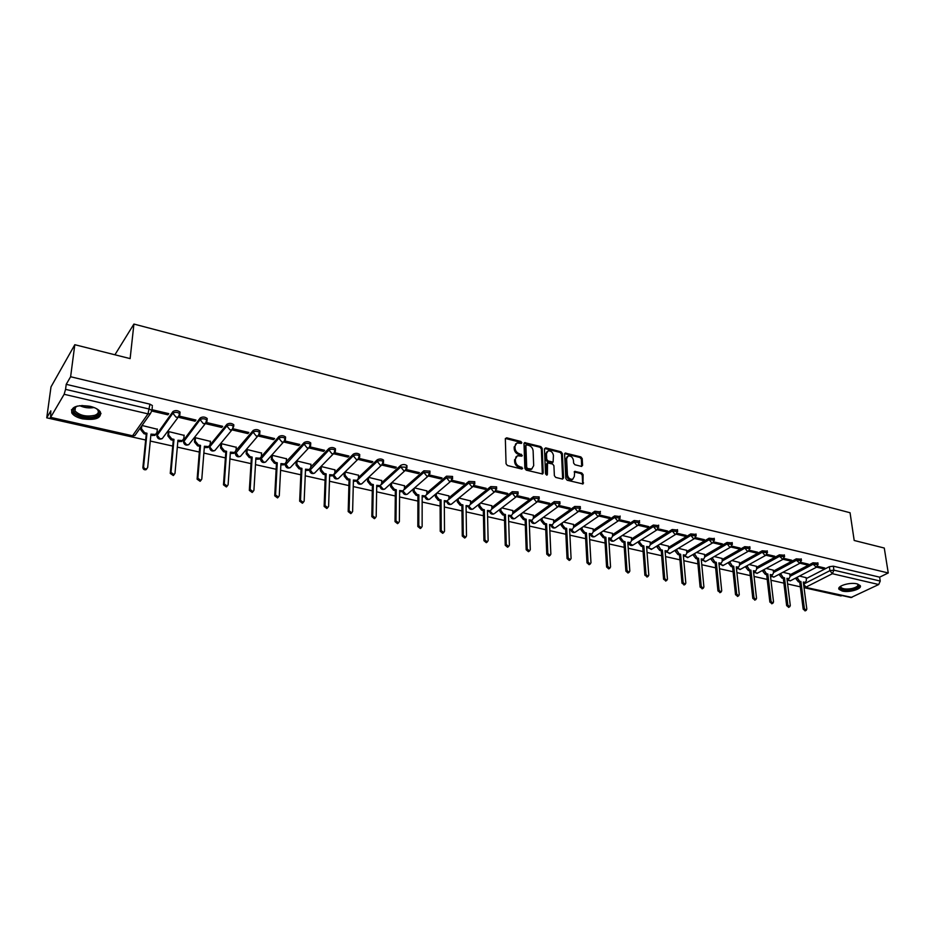 <?xml version="1.0" encoding="UTF-8"?>
<svg xmlns="http://www.w3.org/2000/svg" width="935" height="935" viewBox="0 0 935 935"><rect width="100%" height="100%" fill="white"/><g stroke="black" fill="none" stroke-linecap="round" stroke-linejoin="round"><path stroke-width="1.4" d="M521.823 442.664L520.853 441.472L506.653 437.814L505.344 438.842L506.057 463.783L507.46 465.525L521.812 469.054L522.712 468.318L519.895 466.647C517.277 465.735 515.793 463.9 515.442 461.13L515.372 459.05L517.347 455.777L521.835 456.151L522.268 455.438L519.463 453.767C516.856 452.844 515.372 451.009 515.033 448.274L514.963 446.217L516.891 442.991L521.403 443.377L521.823 442.664M521.005 443.4L520.047 442.138L505.391 438.457M521.894 469.078L520.924 467.757L519.077 467.301L519.895 466.647M521.45 456.175L518.644 454.422L519.463 453.767M260.631 457.799L260.596 458.536M235.363 451.897L235.386 452.762M207.114 419.616L207.196 418.506C204.964 416.765 202.638 416.578 200.242 417.945L183.599 440.198M179.964 413.258L180.069 412.113C177.767 410.313 175.406 410.114 172.998 411.505L156.94 434.085M90.122 406.316C76.799 404.575 70.698 406.807 71.843 413.048C73.584 415.631 77.067 417.548 82.292 418.81C95.487 420.528 101.529 418.272 100.431 412.054C98.724 409.518 95.288 407.602 90.122 406.316M856.986 583.849C849.903 581.979 836.498 586.128 839.057 589.342L842.295 591.06C849.319 592.895 862.678 588.816 860.165 585.555L856.986 583.849M581.383 466.39L582.587 465.361L582.201 458.582L580.857 456.911L565.184 453.054L564.6 454.059L565.827 478.545L567.183 480.239L582.972 483.956L583.101 474.629L581.757 472.958L574.686 471.357L574.312 476.499L572.711 479.246C569.929 479.515 568.164 478.03 567.428 474.781L566.61 458.676L568.164 455.988C570.946 455.707 572.711 457.18 573.459 460.417L573.599 463.082L574.955 464.765L581.383 466.39M50.619 417.361L132.548 435.78L147.999 413.878L64.141 394.289L50.619 417.361L50.806 410.851L46.75 417.828L51.004 386.891L74.812 344.711L130.129 358.608L133.915 324.059L850.055 512.742L854.193 540.477L884.276 548.039L888.25 572.968L70.616 376.747L66.221 384.332L65.555 389.357L149.448 409.098L151.926 410.5L150.383 413.679L151.926 410.5L152.3 406.783M74.812 344.711L70.616 376.747M542.183 448.297L540.816 446.603L524.593 442.629L523.997 443.634L524.874 468.435L526.265 470.153L542.592 473.998L543.212 472.958L542.183 448.297L541.353 448.952L539.998 447.257L524.044 443.237M545.713 447.865L561 451.804L562.356 453.487L563.56 477.984L562.321 479.036L555.741 477.423L554.373 475.716L553.917 465.7L552.55 464.005L547.524 462.93L547.384 474.396L546.952 475.132L545.537 473.951L544.462 448.893L545.713 447.865L544.883 448.519L560.17 452.447L561 451.804M806.192 578.613L829.368 566.68L829.929 570.642L833.915 570.163L880.244 581.067L878.701 584.527L850.979 597.547L805.082 587.25L851.902 597.43M46.75 417.828L145.661 440.011M150.29 441.051L172.741 446.077M177.334 447.117L199.307 452.037M203.865 453.066L225.393 457.893M229.916 458.91L251.001 463.631M255.477 464.637L276.141 469.276M280.594 470.27L300.825 474.805M305.242 475.798L325.076 480.251M329.459 481.233L348.895 485.592M353.243 486.562L372.305 490.84M376.618 491.81L395.295 495.994M399.584 496.952L417.898 501.067M422.152 502.025L440.116 506.045M444.347 506.992L461.96 510.942M466.156 511.889L483.442 515.758M487.602 516.693L504.561 520.503M508.687 521.426L525.33 525.154M529.432 526.078L545.76 529.736M549.838 530.659L565.862 534.247M569.906 535.159L585.637 538.677M589.658 539.588L605.097 543.048M609.094 543.948L624.253 547.337M628.215 548.237L643.105 551.568M647.043 552.456L661.664 555.729M665.568 556.606L679.932 559.831M683.812 560.696L697.919 563.863M701.788 564.728L715.637 567.837M719.471 568.702L733.087 571.752M736.897 572.606L750.279 575.609M754.066 576.451L767.203 579.408M770.966 580.249L783.892 583.148M787.621 583.978L800.325 586.829M804.042 587.659L841.033 595.957L841.932 595.525M888.25 572.968L879.636 577.164L880.244 581.067M64.141 394.289L65.555 389.357M157.325 429.247L142.015 425.483M152.089 411.096L167.891 414.813L168.008 413.469M167.891 414.813L168.744 413.632L152.814 409.892L152.078 410.909M195.064 421.194L195.964 420.037L180.326 416.367L179.45 417.524L195.064 421.194L195.181 419.862M184.113 435.371L168.873 431.643L168.171 432.788M221.735 427.459L222.659 426.325L207.313 422.714L206.413 423.859L221.735 427.459L221.829 426.126M210.422 441.378L195.462 437.732L194.725 438.866M247.904 433.606L248.862 432.484L233.808 428.943L232.873 430.077L247.904 433.606L247.997 432.286M236.239 447.281L221.548 443.704L220.789 444.815M273.593 439.637L274.574 438.538L259.801 435.067L258.831 436.166L273.593 439.637L273.663 438.328M261.578 453.078L247.167 449.571L246.373 450.67M298.803 445.563L299.819 444.476L285.304 441.063L284.322 442.15L298.803 445.563L298.873 444.254M286.472 458.769L272.319 455.333L271.501 456.409M323.568 451.371L324.597 450.308L310.35 446.965L309.333 448.029L323.568 451.371L323.615 450.074M310.923 464.356L297.014 460.99L296.173 462.054M334.929 469.849L321.278 466.542L321.173 469.744L324.141 473.402L326.151 473.858L325.029 505.578L327.717 507.647L328.606 506.349L329.681 474.664L333.398 475.003L334.835 472.853L334.94 469.674M333.9 453.802L347.878 457.086L347.913 455.801M347.878 457.086L348.93 456.035L334.952 452.75M358.117 459.389L371.756 462.685L371.779 461.411M358.526 475.249L345.108 472L345.027 475.179L347.972 478.813L349.947 479.258L349.094 510.755L351.735 512.801L352.612 511.503L353.418 480.041L357.03 480.38L358.456 478.229L358.526 475.074M371.756 462.685L372.831 461.668L359.169 458.442M381.702 480.555L368.647 477.399M381.854 465.057L395.213 468.201L395.225 466.927M395.213 468.201L396.311 467.184L383.011 464.052M404.481 485.768L391.812 482.694M405.287 470.562L418.261 473.613L418.261 472.35M418.261 473.613L419.383 472.619L406.421 469.569M426.874 490.887L414.579 487.906M429.539 474.723L428.312 475.973L440.899 478.93L440.888 477.68M440.899 478.93L442.045 477.949L429.422 474.98M448.893 495.924L436.949 493.037M450.95 481.28L463.152 484.155L463.141 482.916M463.152 484.155L464.321 483.185L452.037 480.298M470.527 500.88L458.945 498.075M473.192 486.504L485.031 489.285L484.996 488.058M485.031 489.285L486.212 488.339L474.244 485.522M491.81 505.742L480.567 503.03M495.047 491.646L506.525 494.334L506.49 493.119M506.525 494.334L507.728 493.411L496.088 490.665M512.742 510.533L501.826 507.892M516.541 496.684L527.667 499.302L527.632 498.086M527.667 499.302L528.894 498.39L517.558 495.714M533.336 515.243L522.747 512.684M537.672 501.651L548.459 504.187L548.413 502.983M548.459 504.187L549.698 503.275L538.677 500.692M553.578 519.883L543.317 517.394M558.44 506.525L568.912 508.991L568.854 507.787M568.912 508.991L570.163 508.091L559.446 505.578M573.506 524.442L563.548 522.034M578.87 511.328L589.027 513.712L588.957 512.52M589.027 513.712L590.289 512.836L579.864 510.381M593.117 528.929L583.452 526.592M598.973 516.05L608.802 518.352L608.732 517.172M608.802 518.352L610.087 517.487L599.954 515.103M612.413 533.347L603.052 531.08M618.736 520.69L628.273 522.922L628.191 521.753M628.273 522.922L629.571 522.081L619.706 519.755M631.405 537.695L622.324 535.486M638.184 525.26L647.429 527.422L647.336 526.253M647.429 527.422L648.738 526.592L639.143 524.325M650.094 541.973L641.305 539.834M657.317 529.748L666.281 531.851L666.176 530.694M666.281 531.851L667.602 531.022L658.275 528.836M668.502 546.18L659.981 544.112M676.145 534.165L684.829 536.211L684.724 535.054M684.829 536.211L686.173 535.393L677.104 533.266M686.629 550.329L678.366 548.331M694.682 538.525L703.097 540.5L702.991 539.355M703.097 540.5L704.441 539.694L695.628 537.625M704.476 554.42L696.47 552.468M712.926 542.803L721.084 544.719L720.967 543.586M721.084 544.719L722.439 543.925L713.872 541.914M722.042 558.44L714.293 556.559M730.889 547.022L738.79 548.88L738.662 547.746M738.79 548.88L740.158 548.097L731.824 546.133M739.351 562.402L731.86 560.579M748.573 551.183L756.216 552.971L756.088 551.849M756.216 552.971L757.595 552.199L749.508 550.294M756.403 566.306L749.145 564.541M765.987 555.261L773.397 557.003L773.257 555.893M773.397 557.003L774.776 556.243L766.91 554.397M773.21 570.151L766.186 568.433M783.133 559.294L790.309 560.977L790.168 559.866M790.309 560.977L791.7 560.229L784.056 558.429M789.759 573.938L782.957 572.278M800.021 563.256L806.963 564.892L806.823 563.782M806.963 564.892L808.378 564.156L800.944 562.402M789.876 574.908L812.947 562.8L813.134 564.214L818.078 564.553M773.327 571.156L796.281 558.85L796.468 560.275L801.447 560.649M756.52 567.335L779.358 554.852L779.533 556.29L784.57 556.687M739.468 563.466L762.177 550.797L762.341 552.234L767.425 552.655M722.159 559.539L744.728 546.671L744.891 548.12L750.022 548.564M704.581 555.554L727.009 542.475L727.161 543.936L732.35 544.415M686.734 551.51L709.022 538.221L709.162 539.694L714.398 540.208M668.607 547.396L690.743 533.908L690.871 535.381L696.154 535.919M650.199 543.223L672.171 529.514L672.3 530.998L677.63 531.583M631.499 538.992L653.308 525.049L653.425 526.545L658.813 527.165M612.495 534.703L634.129 520.514L634.234 522.022L639.692 522.677M593.199 530.332L614.646 515.91L614.739 517.429L620.256 518.119M573.587 525.902L594.835 511.235L594.929 512.754L600.492 513.479M553.649 521.403L574.709 506.466L574.78 508.009L580.39 508.161L580.413 508.78M533.394 516.833L554.233 501.627L554.303 503.182L559.971 503.346L559.995 503.988M512.789 512.193L533.417 496.707L533.476 498.273L539.215 498.46L539.226 499.126M491.857 507.471L512.251 491.705L512.298 493.271L518.107 493.481L518.119 494.171M470.562 502.691L490.711 486.609L490.758 488.199L496.637 488.421L496.637 489.145M448.905 497.817L468.809 481.432L468.832 483.021L474.793 483.278L474.793 484.026M426.874 492.885L446.521 476.172L446.533 477.773L452.575 478.042L452.563 478.825M404.469 487.86L423.847 470.808L423.847 472.42L429.96 472.713L429.948 473.531M381.667 482.764L400.764 465.35L400.753 466.974L406.947 467.29L406.924 468.143M358.467 477.586L377.272 459.798L377.249 461.434C379.587 460.254 381.679 460.359 383.525 461.773L383.49 462.65M334.847 472.327L353.348 454.141L353.313 455.789C355.662 454.585 357.778 454.702 359.671 456.151L359.636 457.075M310.806 466.997L329.003 448.379L328.945 450.039C331.294 448.812 333.444 448.94 335.396 450.436L335.349 451.383M286.332 461.574L304.191 442.524L304.12 444.183C306.481 442.933 308.667 443.073 310.677 444.616L310.619 445.598M247.191 449.571L246.98 452.832L250.042 456.607L252.158 457.086L250.148 489.496L253.023 491.6L253.923 490.302L255.886 457.928L259.93 458.267L278.934 436.54L278.84 438.223C281.213 436.949 283.434 437.101 285.491 438.69L285.42 439.707M236.006 450.518L253.198 430.462L253.093 432.157C255.465 430.848 257.721 431.012 259.837 432.648L259.755 433.7M210.106 444.92L226.971 424.256L226.843 425.963C229.239 424.63 231.518 424.806 233.703 426.5L232.125 429.714L230.022 429.866L226.843 425.963L209.709 446.907L212.794 450.705L214.863 450.541L216.289 448.823M133.915 324.059L114.923 354.786M367.595 478.381L367.56 481.361L368.472 480.52L371.382 484.12L373.322 484.552L372.738 515.84L375.332 517.873L376.197 516.576L376.735 485.323L380.253 485.674L381.655 483.524L381.702 480.38M816.664 567.171L823.384 568.749L824.799 568.012L817.576 566.318M806.075 577.678L799.495 576.065M823.384 568.749L823.232 567.65M817.891 563.127L812.947 562.8M801.26 559.212L796.281 558.85M784.395 555.238L779.358 554.852M767.261 551.206L762.177 550.797M749.858 547.104L744.728 546.671M732.198 542.943L727.009 542.475M714.246 538.724L709.022 538.221M696.026 534.434L690.743 533.908M677.513 530.075L672.171 529.514M658.696 525.645L653.308 525.049M639.587 521.157L634.129 520.514M620.15 516.587L614.646 515.91M600.41 511.936L594.835 511.235M580.331 507.226L580.308 506.618L574.709 506.466M559.925 502.422L559.901 501.803L554.233 501.627M539.179 497.549L539.156 496.894L533.417 496.707M518.072 492.593L518.048 491.915L512.251 491.705M496.614 487.544L496.59 486.843L490.711 486.609M474.781 482.413L474.758 481.689L468.809 481.432M452.563 477.201L452.552 476.441L446.521 476.172M429.96 471.894L429.96 471.1L423.847 470.808M406.947 466.495L406.959 465.665C405.159 464.298 403.09 464.192 400.764 465.35M383.537 461.002L383.549 460.137C381.702 458.723 379.61 458.617 377.272 459.798M359.694 455.403L359.718 454.515C357.825 453.054 355.697 452.937 353.348 454.141M335.42 449.712L335.455 448.788C333.503 447.281 331.352 447.152 329.003 448.379M310.7 443.903L310.747 442.945C308.737 441.402 306.563 441.262 304.191 442.524M285.526 438.001L285.572 437.007C283.515 435.418 281.306 435.266 278.934 436.54M259.872 431.982L259.942 430.953C257.826 429.317 255.571 429.153 253.198 430.462M233.75 425.857L233.82 424.794C231.635 423.099 229.356 422.924 226.971 424.256M879.636 577.164L833.365 566.189L829.368 566.68M66.221 384.332L149.951 404.177L152.417 405.58M515.711 443.821L514.963 446.217M518.644 454.422C516.038 453.498 514.566 451.675 514.215 448.94L514.157 446.872M516.155 456.596L515.372 459.05M519.077 467.301C516.459 466.39 514.975 464.555 514.624 461.785L514.566 459.704M542.323 474.057L541.353 448.952M526.802 444.896L525.902 445.609L526.697 467.371L527.667 468.575L531.711 468.984L533.686 465.677L533.114 450.834C532.751 448.122 531.29 446.311 528.719 445.387L526.802 444.896M526.019 445.153L525.096 446.275L525.902 445.609M532.062 468.832L528.778 469.697L525.867 468.014L525.096 446.275M562.66 479.071L561.526 454.13L560.17 452.447M547.104 463.246L546.098 464.59L546.543 475.038L547.384 474.396M553.438 455.38C552.69 452.108 550.89 450.612 548.05 450.915L546.472 453.604L546.718 459.295L548.085 460.99L553.111 462.077L553.438 455.38M547.045 451.64L545.654 454.246L546.472 453.604M552.69 462.393L547.267 461.633L545.9 459.938L545.654 454.246M567.183 456.677L565.768 459.307L566.61 458.676M572.851 479.199L571.869 479.877C569.076 480.146 567.323 478.65 566.587 475.412L565.768 459.307M582.657 484.014L582.26 475.249L580.904 473.577L574.148 471.93M581.687 466.436L581.36 459.214L580.016 457.542L564.646 453.65M156.122 434.074L154.801 435.429L150.862 435.254M141.793 425.787L141.489 428.803L144.68 432.718L146.959 433.232L143.593 466.6C143.873 468.388 144.913 469.101 146.737 468.751L147.672 467.477L150.967 434.144L155.514 434.448L157.022 432.344L157.349 429.001M146.912 468.657L146.024 469.697C144.2 470.048 143.16 469.335 142.88 467.547L146.246 434.214L143.967 433.7L140.788 429.784L141.489 428.803M141.091 426.781L140.788 429.784M146.246 434.214L146.959 433.232M182.898 440.245L181.6 441.53L177.837 441.367M168.919 431.654L168.604 434.974L171.76 438.854L173.992 439.368L171 472.479L174.062 474.629L174.985 473.344L177.942 440.256L182.348 440.572L183.844 438.457L184.137 435.137M174.19 474.559L173.326 475.553L170.252 473.414L173.256 440.327L171.023 439.824L167.879 435.944L168.604 434.974M168.195 432.554L167.879 435.944M173.256 440.327L173.992 439.368M209.171 446.287L207.921 447.526L204.321 447.351M195.497 437.732L195.216 441.039L198.337 444.885L200.534 445.376L197.881 478.264L200.873 480.391L201.796 479.106L204.403 446.252L208.68 446.579L210.176 444.452L210.433 441.156M200.967 480.345L200.102 481.303L197.11 479.176L199.774 446.322L197.589 445.831L194.457 441.998L195.216 441.039M194.737 438.632L194.457 441.998M199.774 446.322L200.534 445.376M96.352 408.583C100.407 411.809 100.08 414.439 95.358 416.484C87.107 419.78 70.639 414.006 73.666 408.77L77.254 406.094M76.425 406.421L74.707 408.163L74.964 410.897C79.709 415.572 86.324 417.045 94.786 415.304C98 414.065 99.016 412.323 97.848 410.091L97.076 409.121M71.469 409.752L72.1 411.762C77.991 417.571 86.195 419.394 96.679 417.232L101.015 413.574M857.804 584.071C859.919 586.046 858.038 587.811 852.171 589.377C844.621 590.499 840.623 589.704 840.214 587.016L840.74 586.187L840.916 587.344C842.692 589.085 846.35 589.482 851.878 588.536C856.413 587.402 858.4 586 857.827 584.305L857.594 584.013M838.894 588.162L838.987 588.325C841.184 590.488 845.707 590.978 852.568 589.798C857.103 588.746 859.627 587.32 860.153 585.532M840.927 586.07L840.214 587.016M234.977 452.224L233.75 453.405L230.314 453.241M221.583 443.716L221.338 446.988L224.435 450.799L226.586 451.289L224.26 483.933L227.193 486.048L228.105 484.751L230.384 452.143L234.545 452.47L236.029 450.343L236.251 447.07M227.24 486.025L226.387 486.948L223.465 484.833L225.802 452.213L223.652 451.734L220.555 447.935L221.338 446.988M220.8 444.604L220.555 447.935M225.802 452.213L226.586 451.289M260.316 458.057L259.112 459.167L255.828 459.015M261.403 456.116L261.59 452.879M252.193 492.476L253.023 491.6L252.193 492.476L249.329 490.372L251.351 457.998L249.236 457.519L246.174 453.755L246.98 452.832M246.384 450.46L246.174 453.755M251.351 457.998L252.158 457.086M285.187 463.772L284.018 464.835L280.874 464.683M272.342 455.333L272.155 458.571L275.194 462.311L277.263 462.778L275.568 494.954L278.373 497.046L279.273 495.749L280.932 463.608L284.859 463.947L286.32 461.796L286.484 458.571M278.338 497.058L277.531 497.911L274.726 495.819L276.433 463.678L274.364 463.211L271.337 459.482L272.155 458.571M271.512 456.21L271.337 459.482M276.433 463.678L277.263 462.778M309.625 469.382L308.48 470.399L305.476 470.247M297.038 460.99L296.886 464.204L299.89 467.909L301.923 468.365L300.521 500.318L303.267 502.387L304.156 501.102L305.523 469.183L309.345 469.522L310.794 467.371L310.923 464.169M303.209 502.422L302.402 503.24L299.656 501.172L301.07 469.253L299.036 468.797L296.033 465.092L296.886 464.204M296.185 461.867L296.033 465.092M301.07 469.253L301.923 468.365M333.631 474.886L332.509 475.868L329.646 475.716M327.624 507.682L326.829 508.488L324.141 506.419L325.275 474.735L323.276 474.279L320.296 470.621L321.173 469.744M320.425 467.406L320.296 470.621M325.275 474.735L326.151 473.858M357.217 480.298L356.118 481.233L353.383 481.093M351.607 512.847L350.824 513.631L348.194 511.585L349.047 480.111L347.084 479.667L344.138 476.032L345.027 475.179M344.232 472.853L344.138 476.032M349.047 480.111L349.947 479.258M380.393 485.604L379.329 486.504L376.712 486.375M368.53 477.505L368.472 480.52M375.157 517.92L374.397 518.68L371.814 516.646L372.399 485.394L370.47 484.961L367.56 481.361M372.399 485.394L373.322 484.552M403.172 490.817L402.132 491.693L399.631 491.565M391.531 482.951L391.496 485.768L394.395 489.332L396.288 489.765L395.973 520.83L398.509 522.852L399.362 521.555L399.642 490.524L403.067 490.863L404.458 488.713L404.481 485.604M398.31 522.91L397.562 523.647L395.026 521.625L395.353 490.594L393.46 490.162L390.573 486.597L391.496 485.768M390.608 483.792L390.573 486.597M395.353 490.594L396.288 489.765M425.565 495.947L424.548 496.789L422.164 496.66M414.147 488.28L414.135 490.922L416.998 494.463L418.868 494.884L418.798 525.727L421.288 527.737L422.129 526.452L422.164 495.632L425.507 495.971L426.874 493.82L426.874 490.735M421.054 527.796L420.329 528.52L417.828 526.522L417.91 495.702L416.052 495.281L413.188 491.74L414.135 490.922M413.2 489.11L413.188 491.74M417.91 495.702L418.868 494.884M436.376 493.516L436.388 495.994L439.228 499.5L441.063 499.909L441.226 530.554L443.681 532.541L444.511 531.255L444.3 500.646L447.549 500.985L446.579 501.791L444.312 501.674M446.579 501.791L448.917 498.846L448.893 495.772M443.412 532.611L442.699 533.324L440.245 531.325L440.093 500.716L438.258 500.307L435.418 496.801L436.388 495.994M435.418 494.323L435.418 496.801M440.093 500.716L441.063 499.909M469.218 505.94L466.086 506.595M458.232 498.647L458.267 500.973L461.072 504.456L462.883 504.865L463.281 535.288L465.688 537.274L466.507 535.977L466.062 505.578L469.241 505.928L470.574 503.778L470.527 500.728M465.396 537.333L464.683 538.034L462.287 536.059L461.89 505.648L460.09 505.239L457.285 501.768L458.267 500.973M457.25 499.442L457.285 501.768M461.89 505.648L462.883 504.865M490.478 510.837L487.486 511.445M479.725 503.684L479.772 505.87L482.565 509.318L484.33 509.727L484.961 539.951L487.322 541.914L488.128 540.629L487.462 510.44L490.559 510.779L491.88 508.628L491.81 505.601M487.006 541.984L486.305 542.662L483.944 540.699L483.325 510.498L481.56 510.101L478.767 506.653L479.772 505.87M478.732 504.468L478.767 506.653M483.325 510.498L484.33 509.727M511.387 515.641L508.535 516.213M500.868 508.628L500.926 510.697L503.684 514.11L505.426 514.507L506.267 544.532L508.593 546.484L509.388 545.198L508.511 515.208L511.527 515.547L512.836 513.409L512.742 510.393M508.254 546.543L507.565 547.22L505.239 545.269L504.409 515.279L502.668 514.881L499.909 511.468L500.926 510.697M499.851 509.411L499.909 511.468M504.409 515.279L505.426 514.507M531.968 520.374L529.245 520.9M521.66 513.49L521.718 515.43L524.465 518.82L526.183 519.217L527.235 549.032L529.514 550.972L530.297 549.687L529.21 519.895L532.155 520.234L533.441 518.095L533.324 515.103M529.152 551.031L528.462 551.697L526.183 549.757L525.143 519.965L523.436 519.579L520.69 516.19L521.718 515.43M520.631 514.25L520.69 516.19M525.143 519.965L526.183 519.217M552.199 525.014L549.616 525.505M542.113 518.259L542.183 520.094L544.906 523.46L546.589 523.834L547.84 553.462L550.084 555.378L550.855 554.104L549.57 524.512L552.445 524.851L553.707 522.723L553.578 519.743M549.698 555.448L549.02 556.103L546.788 554.186L545.537 524.582L543.854 524.208L541.143 520.842L542.183 520.094M541.073 519.019L541.143 520.842M545.537 524.582L546.589 523.834M572.115 529.584L569.649 530.04M562.239 522.957L562.321 524.675L565.009 528.018L566.668 528.392L568.118 557.821L570.327 559.726L571.086 558.452L569.602 529.058L572.407 529.385L573.658 527.258L573.506 524.313M569.918 559.784L569.251 560.439L567.042 558.522L565.605 529.128L563.945 528.754L561.257 525.423L562.321 524.675M561.175 523.693L561.257 525.423M565.605 529.128L566.668 528.392M591.715 534.084L589.366 534.504M582.038 527.562L582.119 529.187L584.796 532.506L586.42 532.868L588.068 562.099L590.23 564.004L590.978 562.73L589.307 533.523L592.054 533.85L593.281 531.734L593.106 528.801M589.81 564.05L589.143 564.693L586.981 562.8L585.357 533.593L583.721 533.219L581.056 529.923L582.119 529.187M580.962 528.287L581.056 529.923M585.357 533.593L586.42 532.868M610.999 538.502L608.767 538.899M601.521 532.097L601.614 533.628L604.255 536.912L605.868 537.274L607.692 566.318L609.83 568.2L610.555 566.937L608.708 537.917L611.385 538.256L612.589 536.129L612.402 533.219M609.375 568.246L608.732 568.889L606.593 567.007L604.781 537.987L603.168 537.625L600.527 534.352L601.614 533.628M600.434 532.81L600.527 534.352M604.781 537.987L605.868 537.274M629.991 542.849L627.864 543.212M620.7 536.55L620.793 537.999L623.411 541.26L625.001 541.622L626.999 570.467L629.103 572.337L629.828 571.075L627.794 542.253L630.412 542.581L631.604 540.465L631.394 537.567M628.636 572.372L627.993 573.015L625.889 571.145L623.902 542.323L622.324 541.961L619.706 538.712L620.793 537.999M619.601 537.251L619.706 538.712M623.902 542.323L625.001 541.622M648.68 547.127L646.658 547.466M639.575 540.933L639.669 542.3L642.275 545.537L643.829 545.888L646.003 574.558L648.072 576.404L648.785 575.154L646.588 546.508L649.147 546.835L650.316 544.731L650.094 541.844M647.324 576.86L644.881 575.224L642.731 546.578L641.165 546.227L638.57 543.001L639.669 542.3M638.465 541.622L638.57 543.001M642.731 546.578L643.829 545.888M667.076 551.334L665.159 551.662M658.158 545.245L660.835 549.745L662.377 550.096L664.715 578.578L666.749 580.413L667.45 579.162L665.077 550.703L667.59 551.031L668.735 548.927L668.49 546.063M665.977 580.869L663.581 579.232L661.255 550.773L659.724 550.423L657.141 547.22L658.263 546.543M657.036 545.923L657.141 547.22M661.255 550.773L662.377 550.096M685.203 555.472L683.38 555.776M676.449 549.476L679.114 553.882L680.622 554.233L683.123 582.528L685.133 584.363L685.822 583.113L683.298 554.829L685.741 555.156L686.874 553.053L686.617 550.212M684.326 584.819L681.989 583.183L679.5 554.899L677.992 554.56L675.432 551.381L676.554 550.703M675.327 550.154L675.432 551.381M679.5 554.899L680.622 554.233M703.038 559.551L701.32 559.843M694.471 553.649L697.113 557.961L698.597 558.3L701.25 586.42L703.237 588.244L703.903 586.993L701.227 558.896L703.623 559.212L704.733 557.131L704.464 554.303M702.407 588.699L700.105 587.063L697.463 558.966L695.979 558.627L693.443 555.483L694.576 554.817M693.338 554.326L693.443 555.483M697.463 558.966L698.597 558.3M720.616 563.56L718.98 563.84M712.213 557.763L714.831 561.982L716.303 562.321L719.108 590.265L721.06 592.065L721.715 590.827L718.886 562.905L721.236 563.221L722.323 561.129L722.03 558.324M720.207 592.533L717.94 590.897L715.158 562.975L713.685 562.636L711.173 559.516L712.318 558.85M711.067 558.417L711.173 559.516M715.158 562.975L716.303 562.321M737.925 567.522L736.383 567.779M729.686 561.795L732.292 565.944L733.73 566.271L736.687 594.041L738.615 595.829L739.258 594.59L736.277 566.844L738.58 567.159L739.643 565.079L739.34 562.286M737.727 596.296L735.518 594.66L732.572 566.914L731.135 566.587L728.646 563.489L729.791 562.835M728.529 562.449L728.646 563.489M732.572 566.914L733.73 566.271M754.989 571.414L753.516 571.659M746.901 565.78L749.484 569.836L750.91 570.163L753.996 597.757L755.901 599.534L756.532 598.307L753.411 570.736L755.667 571.04L756.707 568.971L756.392 566.201M754.989 600.001L752.815 598.377L749.741 570.794L748.316 570.479L745.849 567.393L747.007 566.762M745.733 566.423L745.849 567.393M749.741 570.794L750.91 570.163M771.784 575.235L770.405 575.481M763.86 569.695L766.419 573.681L767.822 573.996L771.048 601.427L772.918 603.192L773.537 601.953L770.288 574.558L772.497 574.861L773.525 572.804L773.198 570.046M771.994 603.659L769.856 602.035L766.642 574.628L765.251 574.312L762.796 571.25L763.965 570.619M762.691 570.327L762.796 571.25M766.642 574.628L767.822 573.996M788.345 579.01L787.036 579.244M780.561 573.552L783.109 577.468L784.488 577.772L787.843 605.027L789.701 606.78L790.297 605.564L786.919 578.333L789.082 578.625L790.087 576.568L789.748 573.833M788.754 607.259L786.651 605.635L783.308 578.391L781.929 578.087L779.486 575.048L780.667 574.429M779.381 574.183L779.486 575.048M783.308 578.391L784.488 577.772M804.661 582.739L803.422 582.949M797.029 577.351L799.554 581.196L800.909 581.5L804.392 608.591L806.227 610.333L806.812 609.106L803.305 582.049L805.421 582.341L806.414 580.296L806.063 577.573M805.257 610.8L803.188 609.176L799.717 582.108L798.361 581.804L795.942 578.788L797.134 578.181M795.837 577.97L795.942 578.788M799.717 582.108L800.909 581.5M520.047 442.138L520.853 441.472M520.924 467.757L521.742 467.103M520.479 454.889L521.298 454.235M489.648 511.503L489.636 511.48C490.302 513.841 491.763 514.624 494.031 513.853L492.722 513.923L490.045 511.164M473.846 508.324L472.9 509.072C470.597 509.856 469.125 509.061 468.47 506.7L468.412 506.583M452.4 503.392L451.406 504.199C449.08 505.017 447.584 504.21 446.93 501.803L446.837 501.581M430.591 498.378L429.562 499.243C427.19 500.085 425.682 499.278 425.016 496.824L424.911 496.473M408.408 493.271L407.333 494.206C404.937 495.071 403.394 494.253 402.728 491.763L402.634 491.249M362.897 482.776L361.716 483.862C359.25 484.786 357.673 483.956 356.995 481.373L357.158 480.403M339.534 477.376L338.318 478.556C335.805 479.503 334.204 478.662 333.514 476.044L333.678 475.038L353.313 455.789L356.328 459.506L358.047 459.412L359.718 454.515M333.69 474.851L336.623 478.673L338.318 478.556L359.414 457.846M315.761 471.883L314.499 473.157C311.939 474.127 310.315 473.285 309.625 470.609L328.945 450.039L331.995 453.802L333.783 453.685L335.455 448.788M309.777 469.276L312.734 473.274L314.499 473.157L335.174 452.002M291.556 466.284L290.259 467.652C287.653 468.657 286.005 467.804 285.304 465.081L304.12 444.183L307.206 447.982L309.064 447.865L310.747 442.945M285.455 463.585L288.424 467.781L290.259 467.652L310.49 446.042M266.919 460.569L265.575 462.054C262.934 463.094 261.251 462.229 260.538 459.459L278.84 438.223L281.949 442.056L283.889 441.928L285.572 437.007M260.69 457.753L263.67 462.194L265.575 462.054L285.35 439.976M241.838 454.749L240.447 456.35C237.759 457.425 236.041 456.549 235.328 453.72L253.093 432.157L256.225 436.026L258.247 435.874L259.942 430.953M235.48 451.769L238.472 456.502L240.447 456.35L259.731 433.793M233.82 424.794L232.125 429.714L214.863 450.541C212.116 451.652 210.375 450.775 209.639 447.888L209.814 445.598M190.249 442.769L188.8 444.616C185.995 445.773 184.23 444.885 183.482 441.939L200.102 419.663C202.498 418.296 204.823 418.483 207.067 420.224L206.951 421.358M183.681 439.286L183.529 440.969L186.649 444.803L188.8 444.616L205.501 423.438L203.304 423.602L200.102 419.663L200.242 417.945M163.73 436.61L162.258 438.585C159.394 439.789 157.594 438.889 156.835 435.874L172.846 413.235C175.254 411.844 177.603 412.043 179.917 413.843L179.789 415.023M157.033 433.221L156.858 434.915L160.014 438.784L162.258 438.585L178.363 417.033L176.084 417.209L172.846 413.235L172.998 411.505M804.661 582.353L803.469 582.961L803.597 584.118L829.929 570.642L832.372 573.704L805.993 587.11L803.597 584.118M878.701 584.527L832.372 573.704L833.915 570.163L833.365 566.189M790.052 576.311L813.134 564.214L816.384 567.276L818.031 564.202L817.844 562.788M773.49 572.559L796.468 560.275L799.752 563.373L801.4 560.275L801.213 558.861M756.684 568.749L779.533 556.29L782.875 559.399L784.523 556.302L784.348 554.864M739.62 564.892L762.341 552.234L764.877 555.378L765.73 555.367L767.378 552.258L767.214 550.808M722.299 560.965L744.891 548.12L747.439 551.288L748.327 551.276L749.975 548.155L749.812 546.694M704.721 556.991L727.161 543.936L729.732 547.139L730.656 547.127L732.304 543.983L732.152 542.522M686.863 552.947L709.162 539.694L711.757 542.919L712.704 542.896L714.352 539.752L714.211 538.279M668.724 548.857L690.871 535.381L693.49 538.63L694.46 538.607L696.119 535.451L695.979 533.967M650.316 544.696L672.3 530.998L674.93 534.271L675.935 534.259L677.594 531.08L677.466 529.596M631.604 540.465L653.425 526.545L656.078 529.853L657.118 529.829L658.661 525.143M612.6 536.187L634.234 522.022L636.922 525.353L637.997 525.33L639.54 520.631M593.281 531.828L614.739 517.429L617.451 520.783L618.561 520.76L620.115 516.038M573.658 527.41L594.929 512.754L597.652 516.143L598.809 516.108L600.375 511.363M553.707 522.922L574.78 508.009L577.538 511.422L578.73 511.387L580.308 506.618M533.441 518.364L554.303 503.182L557.085 506.618L558.312 506.583L559.901 501.803M512.824 513.736L533.476 498.273L536.281 501.744L537.555 501.698L539.156 496.894M491.857 509.037L512.298 493.271L515.127 496.777L516.447 496.719L518.048 491.915M470.539 504.269L490.758 488.199L493.61 491.728L494.977 491.67L496.59 486.843M448.858 499.442L468.832 483.021L471.719 486.586L473.145 486.527L474.758 481.689M426.781 494.533L446.533 477.773L449.443 481.361L450.927 481.291L452.552 476.441M404.317 489.566L423.847 472.42L426.781 476.044L428.312 475.973L429.96 471.1M381.433 484.552L400.753 466.974L403.71 470.632L405.311 470.55L406.959 465.665M358.058 479.538L377.249 461.434L380.229 465.116L381.889 465.034L383.549 460.137M207.032 420.96L205.501 423.438L207.196 418.506M179.882 414.895L178.363 417.033L180.069 412.113M383.21 463.573L361.716 483.862L360.092 483.968L357.182 480.368M406.585 469.195L384.717 489.087L383.151 489.18L380.264 485.662L379.329 486.504M385.851 488.07L384.717 489.087C382.286 489.975 380.732 489.145 380.054 486.609M428.312 475.973L407.333 494.206L405.825 494.299L402.962 490.957M452.108 480.134L429.562 499.243L428.101 499.325L425.285 496.158M474.279 485.464L451.406 504.199L450.004 504.269L447.234 501.253M496.076 490.688L472.9 509.072L471.544 509.131L468.821 506.256M517.499 495.819L494.942 513.163M538.56 500.856L514.811 518.563L513.549 518.621L510.931 515.991M515.688 517.92L514.811 518.563C512.614 519.311 511.176 518.563 510.498 516.307L511.527 515.547M559.27 505.8L535.264 523.203L534.049 523.249L531.477 520.725M536.094 522.595L535.264 523.203C533.125 523.927 531.711 523.203 530.998 521.029M579.642 510.662L555.378 527.761L554.21 527.808L551.697 525.376M556.185 527.2L555.378 527.761C553.298 528.462 551.895 527.761 551.171 525.657M599.674 515.442L575.177 532.237L574.043 532.284L571.577 529.958M575.937 531.723L575.177 532.237C573.143 532.927 571.752 532.249 571.028 530.203M619.391 520.14L594.66 536.655L593.561 536.69L591.154 534.458M595.385 536.164L594.66 536.655C592.661 537.321 591.294 536.655 590.558 534.668M638.78 524.769L613.839 540.991L612.776 541.026L610.415 538.887M614.529 540.547L613.839 540.991C611.876 541.645 610.532 540.991 609.784 539.051M657.878 529.303L632.715 545.269L629.384 543.235M633.381 544.848L632.715 545.269C630.786 545.9 629.454 545.269 628.694 543.364M676.659 533.768L651.298 549.476L648.048 547.513M651.929 549.079L647.324 547.594M695.149 538.163L669.6 553.613L666.421 551.72M670.196 553.251L665.65 551.767M713.347 542.487L687.611 557.692L684.513 555.846M688.183 557.353L683.707 555.857M731.263 546.741L705.352 561.713L702.325 559.913M705.902 561.397L701.484 559.878M748.912 550.925L722.837 565.663L719.88 563.922M723.363 565.371L718.992 563.84M766.291 555.039L740.053 569.567L737.154 567.849M740.555 569.286L736.429 568.27M783.413 559.095L757.011 573.4L754.183 571.729M757.49 573.143L753.61 572.419M800.266 563.08L773.724 577.175L770.954 575.551M774.18 576.942L770.51 576.428M816.874 567.019L790.192 580.904L787.469 579.303M790.624 580.682L787.176 580.331M149.951 404.177L147.999 413.878L150.383 413.679L134.874 435.558L132.08 436.119L134.874 435.558M514.215 448.94L515.033 448.274M514.624 461.785L515.442 461.13M505.847 438.492L506.653 437.814M542.382 473.601L543.212 472.958M524.465 443.272L525.271 442.606M539.998 447.257L540.816 446.603M525.867 468.014L526.697 467.371M526.837 469.218L527.667 468.575M528.778 469.697L529.596 469.054M561.526 454.13L562.356 453.487M562.718 478.615L563.56 477.984M546.098 464.59L546.928 463.947M545.9 459.938L546.718 459.295M547.267 461.633L548.085 460.99M551.627 462.731L552.468 462.089M566.587 475.412L567.428 474.781M574.464 471.965L575.305 471.333M580.904 473.577L581.757 472.958M582.26 475.249L583.101 474.629M582.715 483.547L583.569 482.927M564.985 453.685L565.815 453.043M580.016 457.542L580.857 456.911M581.36 459.214L582.201 458.582M581.734 465.992L582.587 465.361M152.522 435.628L153.235 434.658M143.967 433.7L144.68 432.718M142.88 467.547L143.593 466.6M179.427 441.717L180.163 440.759M171.023 439.824L171.76 438.854M170.252 473.414L171 472.479M205.817 447.701L206.588 446.755M197.589 445.831L198.337 444.885M197.11 479.176L197.881 478.264M94.061 407.531C89.129 408.373 84.349 407.753 79.744 405.661M81.801 405.509L92.121 406.854M231.74 453.557L232.523 452.633M223.652 451.734L224.435 450.799M223.465 484.833L224.26 483.933M257.172 459.319L257.99 458.407M249.236 457.519L250.042 456.607M249.329 490.372L250.148 489.496M282.16 464.975L283.001 464.076M274.364 463.211L275.194 462.311M274.726 495.819L275.568 494.954M306.692 470.527L307.557 469.639M299.036 468.797L299.89 467.909M299.656 501.172L300.521 500.318M330.791 475.985L331.68 475.109M323.276 474.279L324.141 473.402M324.141 506.419L325.029 505.578M354.47 481.338L355.37 480.485M347.084 479.667L347.972 478.813M348.194 511.585L349.094 510.755M377.74 486.609L378.652 485.768M370.47 484.961L371.382 484.12M371.814 516.646L372.738 515.84M400.601 491.775L401.536 490.957M393.46 490.162L394.395 489.332M395.026 521.625L395.973 520.83M423.064 496.859L424.022 496.053M416.052 495.281L416.998 494.463M417.828 526.522L418.798 525.727M445.153 501.861L446.135 501.067M438.258 500.307L439.228 499.5M440.245 531.325L441.226 530.554M466.869 506.782L467.862 505.987M460.09 505.239L461.072 504.456M462.287 536.059L463.281 535.288M488.222 511.609L489.239 510.837M481.56 510.101L482.565 509.318M483.944 540.699L484.961 539.951M509.224 516.365L510.253 515.594M502.668 514.881L503.684 514.11M505.239 545.269L506.267 544.532M529.888 521.04L530.916 520.281M523.436 519.579L524.465 518.82M526.183 549.757L527.235 549.032M550.201 525.634L551.253 524.897M543.854 524.208L544.906 523.46M546.788 554.186L547.84 553.462M570.198 530.168L571.25 529.432M563.945 528.754L565.009 528.018M567.042 558.522L568.118 557.821M589.868 534.61L590.943 533.897M583.721 533.219L584.796 532.506M586.981 562.8L588.068 562.099M609.223 538.992L610.31 538.291M603.168 537.625L604.255 536.912M606.593 567.007L607.692 566.318M628.273 543.305L629.372 542.604M622.324 541.961L623.411 541.26M625.889 571.145L626.999 570.467M647.032 547.548L648.142 546.858M641.165 546.227L642.275 545.537M644.881 575.224L646.003 574.558M665.486 551.732L666.608 551.054M659.724 550.423L660.835 549.745M663.581 579.232L664.715 578.578M683.672 555.846L684.794 555.18M677.992 554.56L679.114 553.882M681.989 583.183L683.123 582.528M701.566 559.901L702.711 559.235M695.979 558.627L697.113 557.961M700.105 587.063L701.25 586.42M719.202 563.887L720.347 563.232M713.685 562.636L714.831 561.982M717.94 590.897L719.108 590.265M736.558 567.814L737.715 567.171M731.135 566.587L732.292 565.944M735.518 594.66L736.687 594.041M753.668 571.682L754.826 571.051M748.316 570.479L749.484 569.836M752.815 598.377L753.996 597.757M770.51 575.504L771.691 574.873M765.251 574.312L766.419 573.681M769.856 602.035L771.048 601.427M787.118 579.256L788.298 578.636M781.929 578.087L783.109 577.468M786.651 605.635L787.843 605.027M798.361 581.804L799.554 581.196M803.188 609.176L804.392 608.591M803.913 586.666L805.082 587.25M50.233 417.735L132.08 436.119M530.893 469.627L531.711 468.984M552.269 462.72L553.111 462.077M571.869 479.877L572.711 479.246M154.801 435.429L155.514 434.448M146.024 469.697L146.737 468.751M181.6 441.53L182.348 440.572M173.326 475.553L174.062 474.629M207.921 447.526L208.68 446.579M200.102 481.303L200.873 480.391M75.431 407.169L74.964 410.897M74.707 408.163L73.666 408.77M840.787 586.409L840.916 587.344M233.75 453.405L234.545 452.47M226.387 486.948L227.193 486.048M259.112 459.167L259.93 458.267M284.018 464.835L284.859 463.947M277.531 497.911L278.373 497.046M308.48 470.399L309.345 469.522M302.402 503.24L303.267 502.387M332.509 475.868L333.398 475.003M326.829 508.488L327.717 507.647M356.118 481.233L357.03 480.38M350.824 513.631L351.735 512.801M374.397 518.68L375.332 517.873M402.132 491.693L403.067 490.863M397.562 523.647L398.509 522.852M424.548 496.789L425.507 495.971M420.329 528.52L421.288 527.737M442.699 533.324L443.681 532.541M468.248 506.712L469.241 505.928M464.683 538.034L465.688 537.274M489.554 511.55L490.559 510.779M486.305 542.662L487.322 541.914M507.565 547.22L508.593 546.484M531.115 520.994L532.155 520.234M528.462 551.697L529.514 550.972M551.393 525.587L552.445 524.851M549.02 556.103L550.084 555.378M571.343 530.122L572.407 529.385M569.251 560.439L570.327 559.726M590.978 534.575L592.054 533.85M589.143 564.693L590.23 564.004M610.298 538.957L611.385 538.256M608.732 568.889L609.83 568.2M629.313 543.282L630.412 542.581M627.993 573.015L629.103 572.337M648.037 547.524L649.147 546.835M646.95 577.07L648.072 576.404M666.468 551.708L667.59 551.031M665.615 581.067L666.749 580.413M684.619 555.822L685.741 555.156M683.988 585.006L685.133 584.363M702.489 559.878L703.623 559.212M702.08 588.875L703.237 588.244M720.09 563.863L721.236 563.221M719.892 592.697L721.06 592.065M737.423 567.802L738.58 567.159M737.435 596.448L738.615 595.829M754.498 571.671L755.667 571.04M754.72 600.153L755.901 599.534M771.328 575.492L772.497 574.861M771.737 603.788L772.918 603.192M787.901 579.244L789.082 578.625M788.497 607.376L789.701 606.78M804.24 582.949L805.421 582.341M805.012 610.917L806.227 610.333"/></g></svg>
